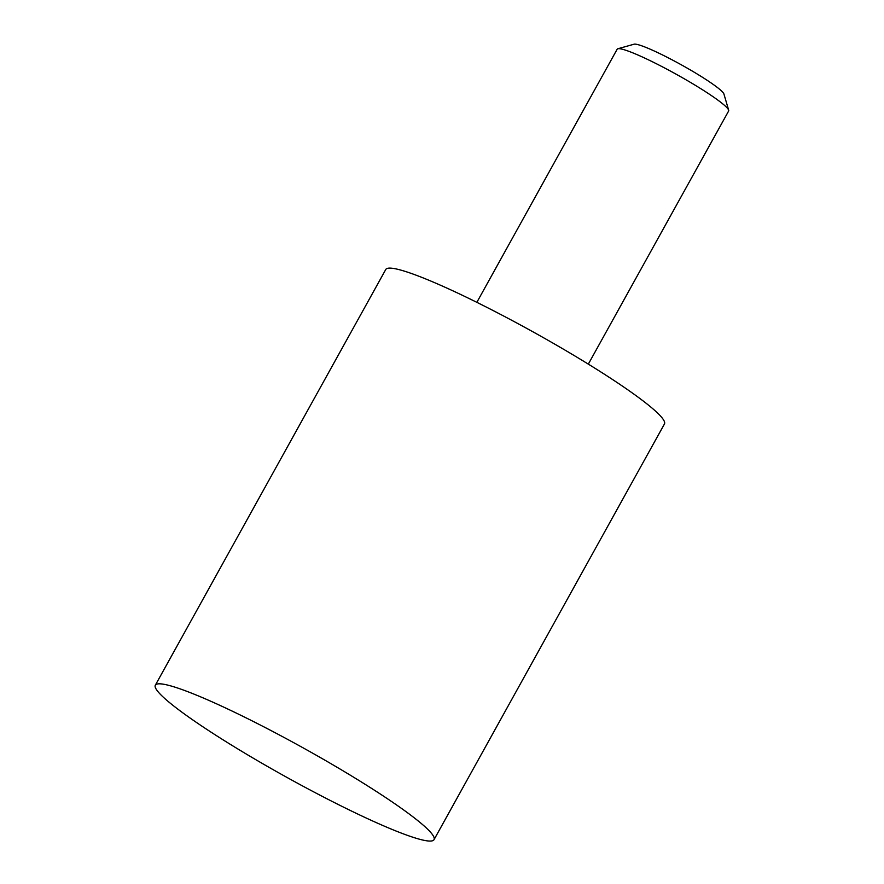 <?xml version="1.0" encoding="UTF-8"?>
<svg xmlns="http://www.w3.org/2000/svg" width="884" height="884" viewBox="0 0 884 884"><rect width="100%" height="100%" fill="white"/><g stroke="black" fill="none" stroke-linecap="round" stroke-linejoin="round"><path stroke-width="1.33" d="M155.33 685.199L385.756 269.498A159.319 16.851 29 0 1 519.803 324.627A159.319 16.851 29 0 1 663.431 419.723A159.319 16.851 29 0 1 664.448 423.977L434.022 839.678A159.319 16.851 -151 0 0 433.005 835.413A159.319 16.851 -151 0 0 289.377 740.328A159.319 16.851 -151 0 0 155.33 685.199A159.319 16.851 -151 0 0 156.357 689.454A159.319 16.851 -151 0 0 299.974 784.55A159.319 16.851 -151 0 0 434.022 839.678M588.324 364.131L728.637 111.008A63.725 6.74 -151 0 0 728.67 110.202A63.725 6.74 -151 0 0 728.228 109.296A63.725 6.74 -151 0 0 673.752 72.886A63.725 6.74 -151 0 0 617.828 48.764A63.725 6.74 -151 0 0 617.165 49.217L476.852 302.339M617.828 48.764L634.082 44.2A51.659 5.459 29 0 1 679.409 63.759A51.659 5.459 29 0 1 723.565 93.273A51.659 5.459 29 0 1 723.919 94.002L728.67 110.202"/></g></svg>
